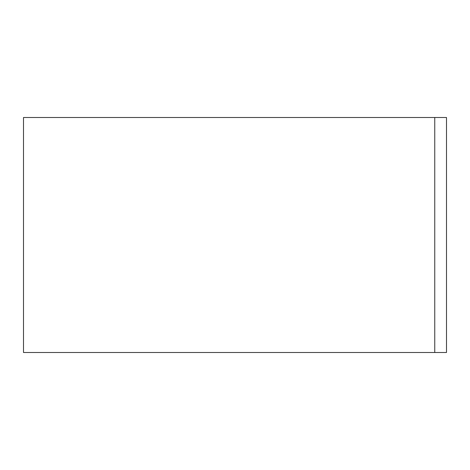 <?xml version="1.0" encoding="UTF-8"?>
<svg xmlns="http://www.w3.org/2000/svg" width="470" height="470" viewBox="0 0 470 470"><rect width="100%" height="100%" fill="white"/><g stroke="black" fill="none" stroke-linecap="round" stroke-linejoin="round"><path stroke-width="0.7" d="M434.75 117.5L23.5 117.5L23.5 352.5L434.75 352.5L434.75 117.5L446.5 117.5L446.5 352.5L434.75 352.5"/></g></svg>

